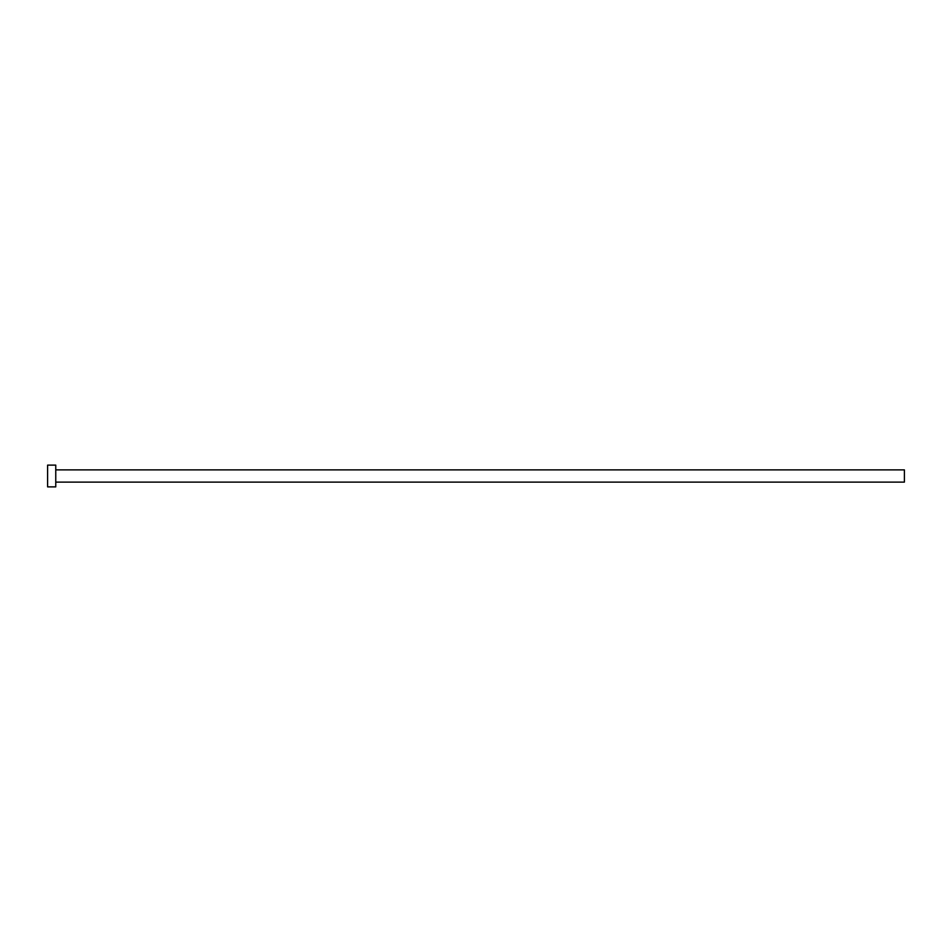 <?xml version="1.0" encoding="UTF-8"?>
<svg xmlns="http://www.w3.org/2000/svg" width="952" height="952" viewBox="0 0 952 952"><rect width="100%" height="100%" fill="white"/><g stroke="black" fill="none" stroke-linecap="round" stroke-linejoin="round"><path stroke-width="1.43" d="M55.763 469.883L904.4 469.883L904.4 482.117L55.763 482.117M55.763 476L55.763 486.877L47.6 486.877L47.6 465.123L55.763 465.123L55.763 476"/></g></svg>
